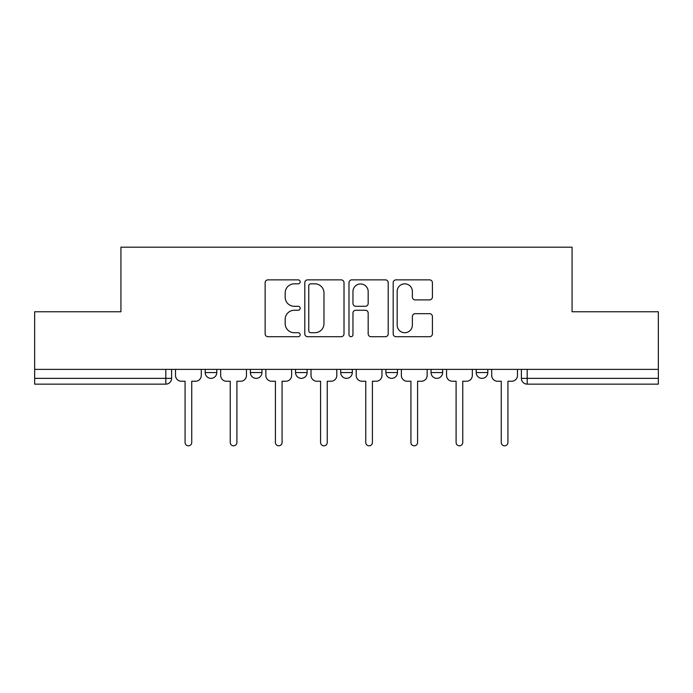 <?xml version="1.0" encoding="UTF-8"?>
<svg xmlns="http://www.w3.org/2000/svg" width="693" height="693" viewBox="0 0 693 693"><rect width="100%" height="100%" fill="white"/><g stroke="black" fill="none" stroke-linecap="round" stroke-linejoin="round"><path stroke-width="1.04" d="M300.173 281.843A1.992 1.992 0 0 0 298.181 279.859L267.983 279.859A2.841 2.841 0 0 0 265.142 282.701L265.142 333.861A2.841 2.841 0 0 0 267.983 336.703L298.181 336.703A1.992 1.992 0 0 0 300.173 334.71A1.992 1.992 0 0 0 298.181 332.718L294.274 332.718A9.096 9.096 0 0 1 285.178 323.622L285.178 319.36A9.096 9.096 0 0 1 294.274 310.265L298.181 310.265A1.992 1.992 0 0 0 300.173 308.281A1.992 1.992 0 0 0 298.181 306.289L294.274 306.289A9.096 9.096 0 0 1 285.178 297.193L285.178 292.931A9.096 9.096 0 0 1 294.274 283.835L298.181 283.835A1.992 1.992 0 0 0 300.173 281.843M385.88 372.557L385.88 369.378L385.88 372.557A5.795 5.795 0 0 0 391.666 378.352A5.795 5.795 0 0 1 385.88 372.557L397.461 372.557A5.795 5.795 0 0 1 391.666 378.352M295.539 369.378L295.539 372.557L307.12 372.557A5.795 5.795 0 0 1 301.334 378.352A5.795 5.795 0 0 1 295.539 372.557L295.539 369.378M250.372 372.557L250.372 369.378L250.372 372.557A5.795 5.795 0 0 0 256.159 378.352A5.795 5.795 0 0 1 250.372 372.557L261.954 372.557A5.795 5.795 0 0 1 256.159 378.352A5.795 5.795 0 0 0 261.954 372.557A5.795 5.795 0 0 1 256.159 378.352M205.197 372.557L205.197 369.378L205.197 372.557A5.795 5.795 0 0 0 210.993 378.352A5.795 5.795 0 0 1 205.197 372.557L216.779 372.557A5.795 5.795 0 0 1 210.993 378.352A5.795 5.795 0 0 0 216.779 372.557A5.795 5.795 0 0 1 210.993 378.352M429.565 299.896A2.841 2.841 0 0 0 432.406 297.054L432.406 282.701A2.841 2.841 0 0 0 429.565 279.859L396.024 279.859A2.841 2.841 0 0 0 393.182 282.701L393.182 333.861A2.841 2.841 0 0 0 396.024 336.703L429.565 336.703A2.841 2.841 0 0 0 432.406 333.861L432.406 316.519A2.841 2.841 0 0 0 429.565 313.678L415.211 313.678A2.841 2.841 0 0 0 412.37 316.519L412.37 325.121A7.606 7.606 0 0 1 404.764 332.718A7.606 7.606 0 0 1 397.158 325.121L397.158 291.441A7.606 7.606 0 0 1 404.764 283.835A7.606 7.606 0 0 1 412.37 291.441L412.37 297.054A2.841 2.841 0 0 0 415.211 299.896L429.565 299.896M34.65 369.378L34.65 311.755L120.937 311.755L120.937 247.184L572.063 247.184L572.063 311.755L658.35 311.755L658.35 369.378L34.65 369.378L34.65 378.352L171.613 378.352L171.613 369.378M344.014 282.701A2.841 2.841 0 0 0 341.173 279.859L307.631 279.859A2.841 2.841 0 0 0 304.79 282.701L304.79 333.861A2.841 2.841 0 0 0 307.631 336.703L341.173 336.703A2.841 2.841 0 0 0 344.014 333.861L344.014 282.701M351.827 279.859L385.369 279.859A2.841 2.841 0 0 1 388.21 282.701L388.21 333.861A2.841 2.841 0 0 1 385.369 336.703L371.015 336.703A2.841 2.841 0 0 1 368.174 333.861L368.174 313.115A2.841 2.841 0 0 0 365.332 310.265L355.812 310.265A2.841 2.841 0 0 0 352.962 313.115L352.962 334.71A1.992 1.992 0 0 1 350.979 336.703A1.992 1.992 0 0 1 348.986 334.71L348.986 282.701A2.841 2.841 0 0 1 351.827 279.859M521.387 369.378L521.387 378.352L658.35 378.352L658.35 384.139L527.182 384.139A5.795 5.795 0 0 1 521.387 378.352M658.35 369.378L658.35 378.352M171.613 378.352A5.795 5.795 0 0 1 165.818 384.139A5.795 5.795 0 0 0 171.613 378.352A5.795 5.795 0 0 1 165.818 384.139L34.65 384.139L34.65 378.352M487.803 369.378L487.803 372.557A5.795 5.795 0 0 1 482.007 378.352A5.795 5.795 0 0 1 476.221 372.557L487.803 372.557M476.221 369.378L476.221 372.557M442.628 369.378L442.628 372.557A5.795 5.795 0 0 1 436.841 378.352A5.795 5.795 0 0 1 431.046 372.557L442.628 372.557A5.795 5.795 0 0 1 436.841 378.352A5.795 5.795 0 0 0 442.628 372.557M431.046 369.378L431.046 372.557M397.461 369.378L397.461 372.557M352.295 369.378L352.295 372.557A5.795 5.795 0 0 1 346.5 378.352A5.795 5.795 0 0 1 340.705 372.557L352.295 372.557A5.795 5.795 0 0 1 346.5 378.352A5.795 5.795 0 0 0 352.295 372.557L352.295 369.378M340.705 369.378L340.705 372.557M307.12 369.378L307.12 372.557L307.12 369.378M261.954 369.378L261.954 372.557L261.954 369.378M216.779 369.378L216.779 372.557L216.779 369.378M310.759 283.835A1.992 1.992 0 0 0 308.766 285.828L308.766 330.734A1.992 1.992 0 0 0 310.759 332.718L314.882 332.718A9.096 9.096 0 0 0 323.977 323.622L323.977 292.931A9.096 9.096 0 0 0 314.882 283.835L310.759 283.835M368.174 291.58A7.606 7.606 0 0 0 360.568 283.974A7.606 7.606 0 0 0 352.962 291.58L352.962 303.447A2.841 2.841 0 0 0 355.812 306.289L365.332 306.289A2.841 2.841 0 0 0 368.174 303.447L368.174 291.58M175.52 375.459L175.52 369.378L175.52 375.459A5.795 5.795 0 0 0 181.306 381.245L185.074 381.245L185.074 442.489A3.326 3.326 0 0 0 188.401 445.816A3.326 3.326 0 0 0 191.736 442.489L191.736 381.245L195.495 381.245A5.795 5.795 0 0 0 201.291 375.459L201.291 369.378L201.291 375.459M181.306 381.245L185.074 381.245L185.074 442.489M191.736 442.489L191.736 381.245L195.495 381.245M220.686 375.459L220.686 369.378L220.686 375.459A5.795 5.795 0 0 0 226.481 381.245L230.241 381.245L230.241 442.489A3.326 3.326 0 0 0 233.576 445.816A3.326 3.326 0 0 0 236.902 442.489L236.902 381.245L240.67 381.245A5.795 5.795 0 0 0 246.457 375.459L246.457 369.378L246.457 375.459M265.861 375.459L265.861 369.378L265.861 375.459A5.795 5.795 0 0 0 271.647 381.245L275.416 381.245L275.416 442.489A3.326 3.326 0 0 0 278.742 445.816A3.326 3.326 0 0 0 282.077 442.489L282.077 381.245L285.837 381.245A5.795 5.795 0 0 0 291.632 375.459L291.632 369.378L291.632 375.459M226.481 381.245L230.241 381.245L230.241 442.489M236.902 442.489L236.902 381.245L240.67 381.245M271.647 381.245L275.416 381.245L275.416 442.489M282.077 442.489L282.077 381.245L285.837 381.245M311.027 375.459L311.027 369.378L311.027 375.459A5.795 5.795 0 0 0 316.822 381.245L320.582 381.245L320.582 442.489A3.326 3.326 0 0 0 323.917 445.816A3.326 3.326 0 0 0 327.243 442.489L327.243 381.245L331.011 381.245A5.795 5.795 0 0 0 336.798 375.459L336.798 369.378L336.798 375.459M356.202 375.459L356.202 369.378L356.202 375.459A5.795 5.795 0 0 0 361.989 381.245L365.757 381.245L365.757 442.489A3.326 3.326 0 0 0 369.083 445.816A3.326 3.326 0 0 0 372.418 442.489L372.418 381.245L376.178 381.245A5.795 5.795 0 0 0 381.973 375.459L381.973 369.378L381.973 375.459M401.368 375.459L401.368 369.378L401.368 375.459A5.795 5.795 0 0 0 407.163 381.245L410.923 381.245L410.923 442.489A3.326 3.326 0 0 0 414.258 445.816A3.326 3.326 0 0 0 417.584 442.489L417.584 381.245L421.353 381.245A5.795 5.795 0 0 0 427.139 375.459L427.139 369.378L427.139 375.459M316.822 381.245L320.582 381.245L320.582 442.489M327.243 442.489L327.243 381.245L331.011 381.245M361.989 381.245L365.757 381.245L365.757 442.489M372.418 442.489L372.418 381.245L376.178 381.245M407.163 381.245L410.923 381.245L410.923 442.489M417.584 442.489L417.584 381.245L421.353 381.245M446.543 375.459L446.543 369.378L446.543 375.459A5.795 5.795 0 0 0 452.33 381.245L456.098 381.245L456.098 442.489A3.326 3.326 0 0 0 459.424 445.816A3.326 3.326 0 0 0 462.759 442.489L462.759 381.245L466.519 381.245A5.795 5.795 0 0 0 472.314 375.459L472.314 369.378L472.314 375.459M452.33 381.245L456.098 381.245L456.098 442.489M462.759 442.489L462.759 381.245L466.519 381.245M491.709 375.459L491.709 369.378L491.709 375.459A5.795 5.795 0 0 0 497.505 381.245L501.264 381.245L501.264 442.489A3.326 3.326 0 0 0 504.599 445.816A3.326 3.326 0 0 0 507.926 442.489L507.926 381.245L511.694 381.245A5.795 5.795 0 0 0 517.48 375.459L517.48 369.378L517.48 375.459M497.505 381.245L501.264 381.245L501.264 442.489M507.926 442.489L507.926 381.245L511.694 381.245M165.818 369.378L165.818 384.139M527.182 369.378L527.182 384.139"/></g></svg>
